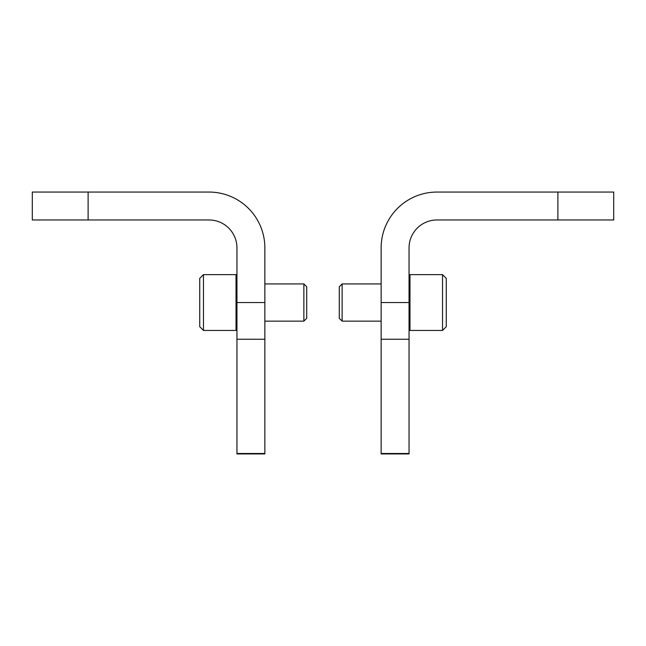 <?xml version="1.0" encoding="UTF-8"?>
<svg xmlns="http://www.w3.org/2000/svg" width="646" height="646" viewBox="0 0 646 646"><rect width="100%" height="100%" fill="white"/><g stroke="black" fill="none" stroke-linecap="round" stroke-linejoin="round"><path stroke-width="0.97" d="M264.86 302.53L264.86 247.878A55.814 55.814 0 0 0 209.046 192.064L32.3 192.064L32.3 219.971L209.046 219.971A27.907 27.907 0 0 1 236.953 247.878L236.953 453.936L264.86 453.936L264.86 302.53L236.953 302.53M409.047 247.878L409.047 302.53L381.14 302.53L381.14 247.878A55.814 55.814 0 0 1 436.954 192.064L613.7 192.064L613.7 219.971L436.954 219.971A27.907 27.907 0 0 0 409.047 247.878M381.14 302.53L381.14 453.936L409.047 453.936L409.047 302.53M442.534 330.437L446.257 326.715L446.257 278.345L442.534 274.623L409.976 274.623L409.976 330.437L442.534 330.437L442.534 274.623M409.047 329.508L409.976 330.437M381.14 321.135L342.13 321.135L342.13 283.925L381.14 283.925M342.13 321.135L339.279 318.284L339.279 286.776L342.13 283.925M203.466 274.623L199.743 278.345L199.743 326.715L203.466 330.437L236.024 330.437L236.024 274.623L203.466 274.623L203.466 330.437M236.953 329.508L236.024 330.437M264.86 283.925L303.87 283.925L303.87 321.135L264.86 321.135M303.87 283.925L306.721 286.776L306.721 318.284L303.87 321.135M88.114 219.971L88.114 192.064M236.953 339.247L264.86 339.247M236.953 453.492L264.86 453.492M557.886 219.971L557.886 192.064M409.047 453.492L381.14 453.492M409.047 339.247L381.14 339.247M236.953 453.936L264.86 453.936M409.047 275.551L409.976 274.623M236.953 275.551L236.024 274.623"/></g></svg>
